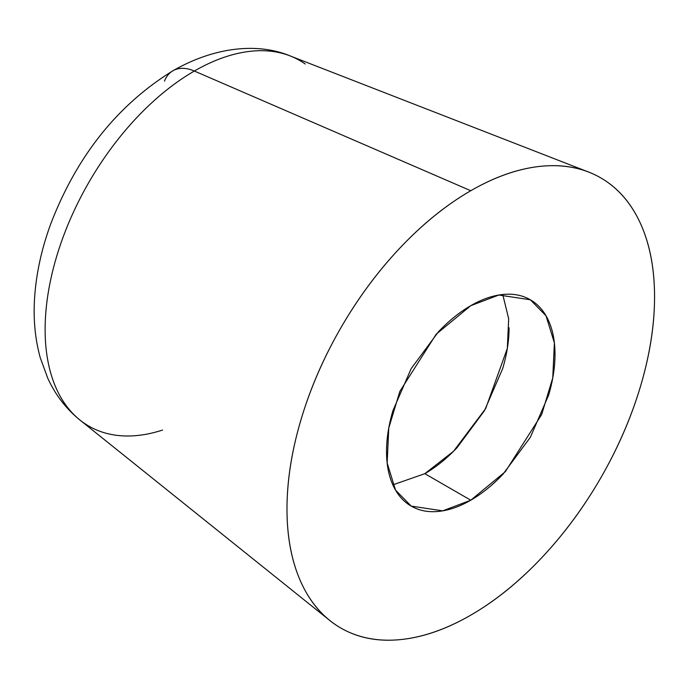 <?xml version="1.0" encoding="UTF-8"?>
<svg xmlns="http://www.w3.org/2000/svg" width="689" height="689" viewBox="0 0 689 689"><rect width="100%" height="100%" fill="white"/><g stroke="black" fill="none" stroke-linecap="round" stroke-linejoin="round"><path stroke-width="1.03" d="M392.842 484.858L424.82 473.679L470.768 500.205L442.691 510.85L411.204 506.105L395.529 490.103L387.149 462.974L388.777 427.99L399.844 391.412L436.189 334.217L470.768 305.675C459.597 312.126 448.858 320.798 438.531 331.685L411.204 368.546L392.945 410.644C388.674 425.027 386.538 438.669 386.538 451.571C386.538 464.472 388.674 475.643 392.945 485.09C397.226 494.538 403.306 501.54 411.204 506.105C419.101 510.661 428.213 512.435 438.531 511.41C448.858 510.385 459.597 506.656 470.768 500.205C481.938 493.755 492.687 485.082 503.004 474.187L530.332 437.326L548.59 395.228C552.862 380.845 554.998 367.203 554.998 354.31C554.998 341.408 552.862 330.238 548.59 320.79C544.319 311.342 538.23 304.331 530.332 299.775C522.434 295.211 513.322 293.445 503.004 294.47C492.687 295.486 481.938 299.224 470.768 305.675L498.845 295.03L530.332 299.775L546.007 315.777L554.387 342.907L552.759 377.891L541.692 414.468L505.347 471.664L470.768 500.205L424.82 473.679L453.577 451.226L485.685 408.525L507.319 348.436L508.68 318.766L502.746 294.496M194.35 71.036A211.041 121.85 120 0 0 63.397 236.336A211.041 121.85 120 0 0 68.771 408.939A211.041 121.85 -60 0 1 63.397 236.336A211.041 121.85 -60 0 1 194.35 71.036A51.985 30.015 -120 0 0 172.991 70.726A51.985 30.015 60 0 1 194.35 71.036A211.041 121.85 -60 0 1 305.193 63.982A211.041 121.85 120 0 0 194.35 71.036L470.768 190.724L194.35 71.036M470.768 615.148A259.908 150.056 -60 0 1 316.105 606.863A259.908 150.056 -60 0 1 309.49 394.297A259.908 150.056 -60 0 1 470.768 190.724A259.908 150.056 -60 0 1 607.267 182.034A259.908 150.056 -60 0 1 638.686 392.248A259.908 150.056 -60 0 1 470.768 615.148C446.394 629.221 422.951 637.377 400.438 639.599C377.925 641.829 358.047 637.971 340.814 628.024C323.58 618.076 310.3 602.789 300.981 582.179C291.654 561.561 286.986 537.187 286.986 509.042C286.986 480.905 291.654 451.14 300.981 419.756C310.3 388.372 323.58 357.755 340.814 327.912C358.047 298.061 377.925 271.251 400.438 247.48C422.951 223.718 446.394 204.797 470.768 190.724C495.141 176.651 518.584 168.504 541.098 166.273C563.611 164.042 583.488 167.901 600.722 177.857C617.955 187.804 631.236 203.083 640.563 223.701C649.891 244.311 654.55 268.693 654.55 296.83C654.55 324.975 649.891 354.74 640.563 386.124C631.236 417.508 617.955 448.117 600.722 477.968C583.488 507.819 563.611 534.621 541.098 558.391C518.584 582.162 495.141 601.084 470.768 615.148M162.552 430.065A211.041 121.85 -60 0 1 68.771 408.939M164.464 81.087A51.985 30.015 60 0 1 172.991 70.726M509.059 327.783C509.059 340.676 506.923 354.318 502.643 368.701L484.384 410.799L457.057 447.661C446.739 458.555 435.991 467.228 424.82 473.679M588.725 172.104L290.129 55.912C259.65 43.2 216.846 45.586 172.922 70.769C117.655 104.883 76.953 155.878 50.805 223.744C41.28 249.668 35.828 275.221 34.45 300.404C33.365 320.557 35.285 339.608 40.212 357.574L47.748 378.183C55.361 394.823 66.084 408.766 79.915 420.023L329.842 620.513"/></g></svg>
